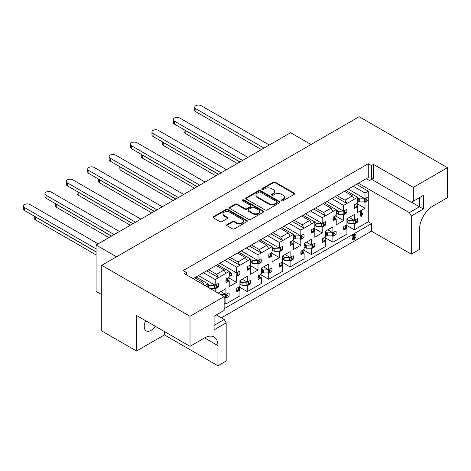 <?xml version="1.0" encoding="UTF-8"?>
<svg xmlns="http://www.w3.org/2000/svg" width="471" height="471" viewBox="0 0 471 471"><rect width="100%" height="100%" fill="white"/><g stroke="black" fill="none" stroke-linecap="round" stroke-linejoin="round"><path stroke-width="0.71" d="M281.581 200.77A1.042 0.601 0 0 0 283.053 200.77L294.21 194.329A1.484 0.86 0 0 0 294.646 193.722A1.484 0.86 0 0 0 294.21 193.116L275.305 182.2A1.484 0.86 0 0 0 273.204 182.2L262.047 188.647A1.042 0.601 0 0 0 261.741 189.071A1.042 0.601 0 0 0 262.047 189.495A1.042 0.601 0 0 0 263.519 189.495L264.961 188.659A4.751 2.744 0 0 1 271.685 188.659L273.257 189.572A4.751 2.744 0 0 1 274.652 191.509A4.751 2.744 0 0 1 273.257 193.451L271.814 194.282A1.042 0.601 0 0 0 271.508 194.706A1.042 0.601 0 0 0 271.814 195.135A1.042 0.601 0 0 0 273.286 195.135L274.728 194.299A4.751 2.744 0 0 1 281.452 194.299L283.024 195.206A4.751 2.744 0 0 1 284.419 197.149A4.751 2.744 0 0 1 283.024 199.092L281.581 199.922A1.042 0.601 0 0 0 281.275 200.346A1.042 0.601 0 0 0 281.581 200.77M145.674 320.727A9.685 5.593 120 0 0 146.222 330.866A9.685 5.593 120 0 0 151.067 330.389A9.685 5.593 120 0 0 155.283 326.273M218.526 293.356L218.526 292.921L225.909 288.658L225.909 294.528L229 292.744A9.838 5.681 -60 0 1 229 296.33L225.909 298.114L225.909 303.978L239.927 295.888L239.927 290.018L236.842 291.802A9.838 5.681 -60 0 1 236.842 288.217L239.927 286.433L239.927 280.569L247.31 276.306L247.31 282.176L250.401 280.392A9.838 5.681 -60 0 1 250.401 283.972L247.31 285.756L247.31 291.626L261.328 283.53L261.328 277.666L258.238 279.444A9.838 5.681 -60 0 1 258.238 275.865L261.328 274.081L261.328 268.211L268.711 263.948L268.711 269.818L271.796 268.034A9.838 5.681 -60 0 1 271.796 271.62L268.711 273.404L268.711 279.268L282.73 271.178L282.73 265.308L279.639 267.092A9.838 5.681 -60 0 1 279.639 263.507L282.73 261.723L282.73 255.859L290.112 251.596L290.112 257.466L293.197 255.682A9.838 5.681 -60 0 1 293.197 259.262L290.112 261.046L290.112 266.916L304.125 258.82L304.125 252.956L301.04 254.734A9.838 5.681 -60 0 1 301.04 251.155L304.125 249.371L304.125 243.501L311.508 239.239L311.508 245.108L314.599 243.324A9.838 5.681 -60 0 1 314.599 246.91L311.508 248.694L311.508 254.558L325.526 246.468L325.526 240.599L322.441 242.382A9.838 5.681 -60 0 1 322.441 238.797L325.526 237.019L325.526 231.149L332.909 226.887L332.909 232.756L336 230.973A9.838 5.681 -60 0 1 336 234.552L332.909 236.336L332.909 242.206L346.927 234.111L346.927 228.247L343.836 230.025A9.838 5.681 -60 0 1 343.836 226.445L346.927 224.661L346.927 218.791L354.31 214.529L354.31 220.399L357.395 218.615A9.838 5.681 -60 0 1 357.395 222.2L354.31 223.984L354.31 229.848L368.269 221.788L368.269 198.685A9.838 5.681 -60 0 1 368.098 200.575L365.007 202.359L365.007 208.229L357.624 212.492L357.624 206.622L354.539 208.406A9.838 5.681 -60 0 1 354.539 204.82L357.624 203.042L357.624 197.296L343.606 205.385L343.606 211.132L346.697 209.348A9.838 5.681 -60 0 1 346.697 212.933L343.606 214.717L343.606 220.581L336.223 224.844L336.223 218.98L333.138 220.764A9.838 5.681 -60 0 1 333.138 217.178L336.223 215.394L336.223 209.648L325.473 215.859L323.548 212.521L331.036 208.2L332.962 211.532M312.65 245.785L314.599 246.91M291.249 258.137L293.197 259.262M269.848 270.495L271.796 271.62M248.452 282.847L250.401 283.972M227.051 295.205L229 296.33M334.045 233.428L336 234.552M355.446 221.076L357.395 222.2M313.704 209.065L325.473 215.859L322.211 217.743L322.211 223.49L325.296 221.706A9.838 5.681 -60 0 1 325.296 225.285L322.211 227.069L322.211 232.939L314.828 237.201L314.828 231.332L311.737 233.116A9.838 5.681 -60 0 1 311.737 229.53L314.828 227.752L314.828 222.006L304.072 228.211L302.147 224.879L309.635 220.552L311.561 223.89M323.347 224.161L325.296 225.285M292.303 221.417L304.072 228.211L300.81 230.095L300.81 235.841L303.901 234.058A9.838 5.681 -60 0 1 303.901 237.643L300.81 239.427L300.81 245.291L293.427 249.553L293.427 243.69L290.336 245.468A9.838 5.681 -60 0 1 290.336 241.888L293.427 240.104L293.427 234.358L282.677 240.569L280.745 237.231L288.24 232.91L290.165 236.242M301.946 236.519L303.901 237.643M270.902 233.775L282.677 240.569L279.409 242.453L279.409 248.199L282.5 246.415A9.838 5.681 -60 0 1 282.5 249.995L279.409 251.779L279.409 257.649L272.026 261.911L272.026 256.041L268.941 257.825A9.838 5.681 -60 0 1 268.941 254.24L272.026 252.462L272.026 246.716L261.275 252.921L259.35 249.589L266.839 245.261L268.764 248.6M280.551 248.871L282.5 249.995M249.506 246.127L261.275 252.921L258.014 254.805L258.014 260.551L261.099 258.767A9.838 5.681 -60 0 1 261.099 262.353L258.014 264.137L258.014 270.001L250.631 274.263L250.631 268.399L247.54 270.177A9.838 5.681 -60 0 1 247.54 266.598L250.631 264.814L250.631 259.068L239.874 265.279L237.949 261.941L245.438 257.619L247.363 260.952M259.15 261.228L261.099 262.353M228.105 258.485L239.874 265.279L236.613 267.163L236.613 272.909L239.698 271.125A9.838 5.681 -60 0 1 239.698 274.705L236.613 276.489L236.613 282.359L229.23 286.621L229.23 280.751L226.139 282.535A9.838 5.681 -60 0 1 226.139 278.95L229.23 277.172L229.23 271.426L218.473 277.631L216.548 274.299L224.037 269.971L225.968 273.31M237.749 273.58L239.698 274.705M206.704 270.837L218.473 277.631L215.212 279.515L215.212 285.261L218.303 283.477A9.838 5.681 -60 0 1 218.303 287.063L215.212 288.847L215.212 291.437M216.348 285.938L218.303 287.063M344.748 211.809L346.697 212.933M368.098 196.996A9.838 5.681 -60 0 1 368.269 198.685L368.269 191.149L365.007 193.033L365.007 198.78L368.098 196.996M366.15 199.451L368.098 200.575M265.067 209.942A1.484 0.86 0 0 0 267.163 209.942L279.556 202.789A1.484 0.86 0 0 0 279.992 202.183A1.484 0.86 0 0 0 279.556 201.576L260.651 190.661A1.484 0.86 0 0 0 258.555 190.661L246.162 197.814A1.484 0.86 0 0 0 245.727 198.421A1.484 0.86 0 0 0 246.162 199.027L265.067 209.942M214.087 325.384L224.255 319.515L226.18 322.853L214.087 329.83L214.087 316.241L224.149 310.436L224.149 296.595L184.344 273.616L186.375 272.444L186.375 274.793M354.039 185.774L368.269 177.555L368.269 163.72L183.166 270.589L186.375 272.444M368.269 163.72L371.484 165.574L373.515 164.397L373.515 178.238L371.59 179.351L411.389 202.33L423.376 195.412L423.376 209L411.283 215.983L411.283 254.157L371.484 231.179L371.484 223.643L224.149 308.705M411.283 254.157L419.526 249.4L419.526 229.265A18.917 10.921 120 0 1 432.896 206.098L447.45 197.696L447.45 167.676L413.32 187.381L373.515 164.397M447.45 167.676L359.179 116.708L101.742 265.338L101.742 330.942L136.513 351.019L164.444 334.899L217.938 365.784L217.938 345.649A18.917 10.921 120 0 0 214.022 336.989A18.917 10.921 120 0 0 204.567 337.925L190.013 346.326L190.013 316.3L101.742 265.338M224.149 296.595L190.013 316.3M227.099 224.526A1.484 0.86 0 0 0 226.663 225.132A1.484 0.86 0 0 0 227.099 225.739L232.403 228.8A1.484 0.86 0 0 0 234.505 228.8L246.898 221.647A1.484 0.86 0 0 0 247.328 221.04A1.484 0.86 0 0 0 246.898 220.434L227.993 209.518A1.484 0.86 0 0 0 225.892 209.518L213.498 216.672A1.484 0.86 0 0 0 213.063 217.278A1.484 0.86 0 0 0 213.498 217.885L219.904 221.582A1.484 0.86 0 0 0 222.006 221.588L227.31 218.52A1.484 0.86 0 0 0 227.746 217.914A1.484 0.86 0 0 0 227.31 217.308L224.131 215.477A3.974 2.296 0 0 1 222.966 213.852A3.974 2.296 0 0 1 225.421 211.732A3.974 2.296 0 0 1 229.748 212.233L242.194 219.415A3.974 2.296 0 0 1 243.36 221.04A3.974 2.296 0 0 1 240.905 223.16A3.974 2.296 0 0 1 236.577 222.659L234.505 221.464A1.484 0.86 0 0 0 232.403 221.464L227.099 224.526L227.099 225.144A1.484 0.86 0 0 0 226.763 225.438M263.23 212.215L250.837 219.374A1.484 0.86 0 0 1 248.735 219.374L229.83 208.459A1.484 0.86 0 0 1 229.395 207.852A1.484 0.86 0 0 1 229.83 207.246L235.135 204.184A1.484 0.86 0 0 1 237.231 204.184L244.902 208.612A1.484 0.86 0 0 0 246.998 208.612L250.519 206.575A1.484 0.86 0 0 0 250.955 205.968A1.484 0.86 0 0 0 250.519 205.368L242.536 200.758A1.042 0.601 0 0 1 242.235 200.334A1.042 0.601 0 0 1 242.877 199.775A1.042 0.601 0 0 1 244.007 199.91L263.23 211.002A1.484 0.86 0 0 1 263.66 211.609A1.484 0.86 0 0 1 263.23 212.215M224.255 319.515L216.336 314.946M201.035 283.254L202.642 282.329L204.243 285.108M194.723 277.755L202.642 282.329M208.629 269.724L216.548 274.299M216.124 265.403L224.037 269.971M230.031 257.372L237.949 261.941M237.519 253.045L245.438 257.619M251.432 245.014L259.35 249.589M258.92 240.693L266.839 245.261M272.833 232.662L280.745 237.231M280.322 228.335L288.24 232.91M294.228 220.304L302.147 224.879M301.717 215.983L309.635 220.552M315.629 207.952L323.548 212.521M323.118 203.625L331.036 208.2M268.441 235.194L355.97 184.661M289.842 222.836L291.767 221.729M311.243 210.484L313.168 209.371M247.045 247.546L270.372 234.081M225.644 259.904L248.971 246.439M204.243 272.256L227.57 258.791M332.644 198.126L334.569 197.019M193.116 278.685L206.168 271.149M337.03 195.595L344.949 200.169L352.438 195.842L354.363 199.18M344.519 191.273L352.438 195.842M361.369 216.383L361.051 212.344L361.428 211.473L361.799 211.779L361.799 214.717L362.764 213.54L363.064 213.728L361.369 216.383L360.515 215.759L360.833 216.077L360.515 212.032L360.892 211.161L361.263 211.473M361.799 213.675L362.228 213.233L363.064 213.728M207.829 287.175L207.829 283.777L204.885 285.479M364.171 201.876L365.007 202.359M357.324 203.796L365.007 208.229M356.994 206.257L357.624 206.622M345.855 190.502L357.624 197.296M365.007 193.033L353.238 186.239M348.263 189.112L365.007 198.78M342.776 214.234L343.606 214.717M335.923 216.148L343.606 220.581M335.593 218.615L336.223 218.98M324.454 202.854L336.223 209.648M343.606 205.385L331.837 198.591M326.862 201.464L343.606 211.132M214.376 288.364L215.212 288.847M196.06 276.983L207.829 283.777M215.212 279.515L203.443 272.721M198.468 275.594L215.212 285.261M235.777 276.006L236.613 276.489M228.93 277.925L236.613 282.359M228.594 280.386L229.23 280.751M217.461 264.631L229.23 271.426M236.613 267.163L224.844 260.369M219.869 263.236L236.613 272.909M257.178 263.654L258.014 264.137M250.331 265.567L258.014 270.001M249.995 268.034L250.631 268.399M238.856 252.273L250.631 259.068M258.014 254.805L246.239 248.011M241.264 250.884L258.014 260.551M278.573 251.296L279.409 251.779M271.726 253.215L279.409 257.649M271.396 255.676L272.026 256.041M260.257 239.922L272.026 246.716M279.409 242.453L267.64 235.659M262.665 238.532L279.409 248.199M299.974 238.944L300.81 239.427M293.127 240.858L300.81 245.291M292.791 243.324L293.427 243.69M281.658 227.564L293.427 234.358M300.81 230.095L289.041 223.301M284.066 226.174L300.81 235.841M321.375 226.586L322.211 227.069M314.528 228.506L322.211 232.939M314.192 230.967L314.828 231.332M303.059 215.212L314.828 222.006M322.211 217.743L310.442 210.949M305.461 213.822L322.211 223.49M353.474 223.501L354.31 223.984M346.627 225.415L354.31 229.848M346.291 227.876L346.927 228.247M349.229 217.467L354.31 220.399M332.073 235.853L332.909 236.336M325.226 237.767L332.909 242.206M324.896 240.234L325.526 240.599M327.828 229.819L332.909 232.756M225.079 297.631L225.909 298.114M224.149 302.959L225.909 303.978M220.828 291.596L225.909 294.528M246.474 285.273L247.31 285.756M239.627 287.186L247.31 291.626M239.297 289.653L239.927 290.018M242.229 279.238L247.31 282.176M267.875 272.921L268.711 273.404M261.028 274.834L268.711 279.268M260.693 277.295L261.328 277.666M263.63 266.886L268.711 269.818M289.276 260.563L290.112 261.046M282.429 262.477L290.112 266.916M282.094 264.943L282.73 265.308M285.026 254.528L290.112 257.466M310.672 248.211L311.508 248.694M303.824 250.125L311.508 254.558M303.495 252.586L304.125 252.956M306.427 242.176L311.508 245.108M368.269 177.555L366.344 178.668L369.558 180.523L371.484 179.41L371.484 165.574M371.484 179.41L373.515 178.238M352.92 239.633L352.279 238.791L353.639 235.924M353.191 236.177L352.738 236.065L353.097 235.488L355.163 234.299L355.611 234.481L353.562 238.638L354.204 238.991L355.275 237.272L355.599 237.49L354.186 239.68L353.45 239.945L352.808 239.097L354.663 235.329L353.191 236.177L352.208 235.759L352.655 235.871L352.208 235.759L352.567 235.182L354.628 233.993L355.075 234.175M353.562 238.732L354.74 236.966L355.063 237.184M221.364 317.848L371.484 231.179M413.32 187.381L413.32 201.217M358.425 183.243L409.358 212.645L419.526 206.775L411.607 202.206M356.5 184.355L368.269 191.149M368.269 221.788L371.484 223.643M411.283 215.983L409.358 212.645M217.938 365.784L226.18 361.027L226.18 322.853M116.508 256.813L96.072 245.014L290.589 132.71L311.031 144.509M101.742 294.622L96.072 291.349L96.072 245.014M190.013 346.326L136.513 315.44L136.513 351.019M164.444 334.899L164.444 331.56M423.376 195.412L419.526 197.632L419.526 206.775L423.376 209M335.105 196.707L346.874 203.501L344.949 200.169M281.423 200.658A1.042 0.601 0 0 1 281.581 200.54L283.024 199.704A4.751 2.744 0 0 0 284.419 197.767L284.419 197.149M274.652 191.509L274.652 192.127A4.751 2.744 0 0 1 273.257 194.07L271.814 194.9A1.042 0.601 0 0 0 271.655 195.018M294.546 194.034A1.484 0.86 0 0 0 294.21 193.734L275.305 182.819A1.484 0.86 0 0 0 273.204 182.819L262.047 189.26A1.042 0.601 0 0 0 261.888 189.377M243.36 221.04L243.36 221.658A3.974 2.296 0 0 1 240.905 223.778A3.974 2.296 0 0 1 236.577 223.278L234.505 222.082A1.484 0.86 0 0 0 232.403 222.082L227.099 225.144M222.966 213.852L222.966 214.47A3.974 2.296 0 0 0 224.131 216.095L224.131 215.477M227.646 218.226A1.484 0.86 0 0 0 227.31 217.926L224.131 216.095M247.234 221.346A1.484 0.86 0 0 0 246.898 221.052L227.993 210.137A1.484 0.86 0 0 0 225.892 210.137L213.498 217.29A1.484 0.86 0 0 0 213.163 217.59M250.955 205.968L250.955 206.586A1.484 0.86 0 0 1 250.519 207.193L246.998 209.224A1.484 0.86 0 0 1 244.902 209.224L237.231 204.803A1.484 0.86 0 0 0 235.135 204.803L229.83 207.864A1.484 0.86 0 0 0 229.495 208.158M263.56 211.921A1.484 0.86 0 0 0 263.23 211.62L244.007 200.528A1.042 0.601 0 0 0 242.382 200.64M252.856 213.204A3.974 2.296 0 0 0 257.184 213.699A3.974 2.296 0 0 0 259.639 211.579A3.974 2.296 0 0 0 258.473 209.96L254.093 207.428A1.484 0.86 0 0 0 251.991 207.428L248.47 209.46A1.484 0.86 0 0 0 248.034 210.066A1.484 0.86 0 0 0 248.47 210.672L252.856 213.204L252.856 213.822A3.974 2.296 0 0 0 257.184 214.317A3.974 2.296 0 0 0 259.639 212.197L259.639 211.579M248.034 210.066L248.034 210.684A1.484 0.86 0 0 0 248.47 211.291L248.47 210.672M252.856 213.822L248.47 211.291M279.892 202.489A1.484 0.86 0 0 0 279.556 202.194L260.651 191.279A1.484 0.86 0 0 0 258.555 191.279L246.162 198.432A1.484 0.86 0 0 0 245.827 198.733M276.93 202.607A1.042 0.601 0 0 0 277.236 202.183A1.042 0.601 0 0 0 276.93 201.759L260.339 192.174A1.042 0.601 0 0 0 258.867 192.174L257.349 193.057A4.751 2.744 0 0 0 255.953 194.994A4.751 2.744 0 0 0 257.349 196.937L268.688 203.484A4.751 2.744 0 0 0 275.411 203.484L276.93 202.607L276.93 203.225A1.042 0.601 0 0 0 277.236 202.801L277.236 202.183M255.953 194.994L255.953 195.612A4.751 2.744 0 0 0 257.349 197.555L257.349 196.937M276.93 203.225L275.411 204.102A4.751 2.744 0 0 1 268.688 204.102L257.349 197.555M361.799 211.779L360.892 211.161M361.051 212.344L360.515 212.032M352.808 239.097L352.279 238.791M353.45 239.945L352.62 239.562M355.599 237.49L354.74 236.966M354.787 238.279L354.251 237.973M355.611 234.481L354.628 233.993M353.097 235.488L352.567 235.182M261.381 149.572L195.854 111.745A3.786 2.184 180 0 1 194.747 110.196L194.747 107.235A3.786 2.184 180 0 1 197.084 105.216A3.786 2.184 180 0 1 201.205 105.687L269.3 145.003M357.624 200.664L359.732 201.876A3.326 1.919 -0 0 0 359.773 201.876L364.578 201.876L365.837 201.152A1.06 0.612 -0 0 0 366.15 200.717L366.15 198.12M354.363 206.698L354.634 206.828A1.06 0.612 -0 0 0 356.064 206.793L357.324 206.062L357.324 203.213M263.948 148.094L195.854 108.777A3.786 2.184 180 0 1 194.747 107.235M357.624 197.696L359.732 198.915A3.326 1.919 -0 0 0 359.773 198.915L364.907 198.721M358.231 201.011L358.231 199.339L359.732 198.915M364.578 201.876L364.578 198.915M357.624 198.992L358.231 199.339M346.927 220.611L347.527 220.964L349.029 220.534L346.927 219.321M355.446 219.739L355.446 222.341A1.06 0.612 180 0 1 355.14 222.771L353.88 223.501L349.076 223.501A3.326 1.919 180 0 1 349.029 223.501L347.527 222.63L348.075 221.929L347.527 220.964M184.514 129.902A3.786 2.184 0 0 0 185.156 130.396L239.874 161.989M354.21 220.34L349.076 220.534A3.326 1.919 180 0 1 349.029 220.534M184.049 129.637L184.049 131.821A3.786 2.184 0 0 0 185.156 133.364L237.307 163.472M346.627 224.832L346.627 227.687L345.367 228.411A1.06 0.612 180 0 1 343.936 228.447L343.665 228.317M353.88 220.534L353.88 223.501M346.927 222.283L347.527 222.63M239.98 161.93L174.453 124.097A3.786 2.184 180 0 1 173.346 122.554L173.346 119.587A3.786 2.184 180 0 1 175.683 117.567A3.786 2.184 180 0 1 179.804 118.044L247.899 157.355M336.223 213.016L338.331 214.234A3.326 1.919 -0 0 0 338.372 214.234L343.176 214.234L344.436 213.504A1.06 0.612 -0 0 0 344.748 213.075L344.748 210.472M332.962 219.05L333.238 219.186A1.06 0.612 -0 0 0 334.663 219.145L335.923 218.42L335.923 215.571M242.547 160.446L174.453 121.129A3.786 2.184 180 0 1 173.346 119.587M336.223 210.054L338.331 211.267A3.326 1.919 -0 0 0 338.372 211.267L343.512 211.073M336.83 213.369L336.83 211.697L338.331 211.267M343.176 214.234L343.176 211.267M336.223 211.349L336.83 211.697M325.526 232.968L326.132 233.316L327.628 232.892L325.526 231.673M334.045 232.097L334.045 234.693A1.06 0.612 180 0 1 333.739 235.129L332.479 235.853L327.675 235.853A3.326 1.919 180 0 1 327.628 235.853L326.132 234.988L326.68 234.281L326.132 233.316M163.113 142.26A3.786 2.184 0 0 0 163.755 142.754L218.473 174.347M332.809 232.698L327.675 232.892A3.326 1.919 180 0 1 327.628 232.892M162.648 141.989L162.648 144.173A3.786 2.184 0 0 0 163.755 145.716L215.906 175.83M325.226 237.19L325.226 240.039L323.966 240.769A1.06 0.612 180 0 1 322.535 240.805L322.264 240.669M332.479 232.892L332.479 235.853M325.526 234.64L326.132 234.988M218.579 174.282L153.057 136.455A3.786 2.184 180 0 1 151.945 134.906L151.945 131.945A3.786 2.184 180 0 1 154.282 129.925A3.786 2.184 180 0 1 158.403 130.396L226.498 169.713M314.828 225.374L316.93 226.586A3.326 1.919 -0 0 0 316.977 226.586L321.775 226.586L323.035 225.862A1.06 0.612 -0 0 0 323.347 225.426L323.347 222.83M311.561 231.408L311.837 231.538A1.06 0.612 -0 0 0 313.268 231.502L314.528 230.772L314.528 227.923M221.152 172.804L153.057 133.487A3.786 2.184 180 0 1 151.945 131.945M314.828 222.406L316.93 223.625A3.326 1.919 -0 0 0 316.977 223.625L322.111 223.431M315.429 225.721L315.429 224.049L316.93 223.625M321.775 226.586L321.775 223.625M314.828 223.701L315.429 224.049M304.125 245.32L304.731 245.674L306.232 245.244L304.125 244.031M312.65 244.449L312.65 247.051A1.06 0.612 180 0 1 312.338 247.481L311.078 248.211L306.274 248.211A3.326 1.919 180 0 1 306.232 248.211L304.731 247.34L305.279 246.639L304.731 245.674M141.712 154.612A3.786 2.184 0 0 0 142.354 155.106L197.078 186.699M311.413 245.05L306.274 245.244A3.326 1.919 180 0 1 306.232 245.244M141.247 154.347L141.247 156.531A3.786 2.184 0 0 0 142.354 158.073L194.505 188.182M303.824 249.542L303.824 252.397L302.565 253.121A1.06 0.612 180 0 1 301.14 253.157L300.863 253.027M311.078 245.244L311.078 248.211M304.125 246.992L304.731 247.34M197.184 186.64L131.656 148.807A3.786 2.184 180 0 1 130.549 147.264L130.549 144.297A3.786 2.184 180 0 1 132.881 142.277A3.786 2.184 180 0 1 137.008 142.754L205.103 182.065M293.427 237.725L295.529 238.944A3.326 1.919 -0 0 0 295.576 238.944L300.38 238.944L301.64 238.214A1.06 0.612 -0 0 0 301.946 237.784L301.946 235.182M290.165 243.76L290.436 243.896A1.06 0.612 -0 0 0 291.867 243.854L293.127 243.13L293.127 240.281M199.751 185.156L131.656 145.839A3.786 2.184 180 0 1 130.549 144.297M293.427 234.764L295.529 235.977A3.326 1.919 -0 0 0 295.576 235.977L300.71 235.783M294.028 238.079L294.028 236.407L295.529 235.977M300.38 238.944L300.38 235.977M293.427 236.059L294.028 236.407M282.73 257.678L283.33 258.026L284.831 257.596L282.73 256.383M291.249 256.807L291.249 259.403A1.06 0.612 180 0 1 290.937 259.839L289.677 260.563L284.878 260.563A3.326 1.919 180 0 1 284.831 260.563L283.33 259.698L283.878 258.991L283.33 258.026M120.311 166.97A3.786 2.184 0 0 0 120.953 167.464L175.677 199.056M290.012 257.407L284.878 257.602A3.326 1.919 180 0 1 284.831 257.596M119.846 166.699L119.846 168.883A3.786 2.184 0 0 0 120.953 170.425L173.11 200.54M282.429 261.9L282.429 264.749L281.169 265.479A1.06 0.612 180 0 1 279.739 265.514L279.462 265.379M289.677 257.602L289.677 260.563M282.73 259.35L283.33 259.698M175.783 198.992L110.255 161.164A3.786 2.184 180 0 1 109.148 159.616L109.148 156.655A3.786 2.184 180 0 1 111.486 154.635A3.786 2.184 180 0 1 115.607 155.106L183.702 194.423M272.026 250.083L274.134 251.296A3.326 1.919 -0 0 0 274.175 251.296L278.979 251.296L280.239 250.572A1.06 0.612 -0 0 0 280.551 250.136L280.551 247.54M268.764 256.118L269.035 256.248A1.06 0.612 -0 0 0 270.466 256.212L271.726 255.482L271.726 252.633M178.35 197.514L110.255 158.197A3.786 2.184 180 0 1 109.148 156.655M272.026 247.116L274.134 248.335A3.326 1.919 -0 0 0 274.175 248.335L279.315 248.14M272.632 250.431L272.632 248.759L274.134 248.335M278.979 251.296L278.979 248.335M272.026 248.411L272.632 248.759M261.328 270.03L261.929 270.383L263.43 269.954L261.328 268.741M269.848 269.159L269.848 271.761A1.06 0.612 180 0 1 269.542 272.191L268.282 272.921L263.477 272.921A3.326 1.919 180 0 1 263.43 272.921L261.929 272.05L262.482 271.349L261.929 270.383M98.916 179.321A3.786 2.184 0 0 0 99.558 179.816L154.276 211.408M268.611 269.759L263.477 269.954A3.326 1.919 180 0 1 263.43 269.954M98.451 179.057L98.451 181.241A3.786 2.184 0 0 0 99.558 182.783L151.709 212.892M261.028 274.252L261.028 277.107L259.768 277.831A1.06 0.612 180 0 1 258.338 277.866L258.067 277.737M268.282 269.954L268.282 272.921M261.328 271.702L261.929 272.05M154.382 211.349L88.854 173.516A3.786 2.184 180 0 1 87.747 171.974L87.747 169.007A3.786 2.184 180 0 1 90.085 166.987A3.786 2.184 180 0 1 94.206 167.464L162.301 206.775M250.631 262.435L252.733 263.654A3.326 1.919 -0 0 0 252.774 263.654L257.578 263.654L258.838 262.924A1.06 0.612 -0 0 0 259.15 262.494L259.15 259.892M247.363 268.47L247.64 268.605A1.06 0.612 -0 0 0 249.071 268.564L250.331 267.84L250.331 264.99M156.949 209.866L88.854 170.549A3.786 2.184 180 0 1 87.747 169.007M250.631 259.474L252.733 260.687A3.326 1.919 -0 0 0 252.774 260.687L257.914 260.492M251.231 262.789L251.231 261.117L252.733 260.687M257.578 263.654L257.578 260.687M250.631 260.769L251.231 261.117M239.927 282.388L240.534 282.735L242.029 282.306L239.927 281.093M248.452 281.517L248.452 284.113A1.06 0.612 180 0 1 248.14 284.549L246.881 285.273L242.076 285.273A3.326 1.919 180 0 1 242.029 285.273L240.534 284.407L241.081 283.701L240.534 282.735M77.515 191.679A3.786 2.184 0 0 0 78.157 192.174L132.875 223.766M247.21 282.117L242.076 282.312A3.326 1.919 180 0 1 242.029 282.306M77.05 191.409L77.05 193.593A3.786 2.184 0 0 0 78.157 195.135L130.308 225.25M239.627 286.609L239.627 289.459L238.367 290.189A1.06 0.612 180 0 1 236.937 290.224L236.666 290.089M246.881 282.312L246.881 285.273M239.927 284.06L240.534 284.407M132.987 223.701L67.459 185.874A3.786 2.184 180 0 1 66.346 184.326L66.346 181.364A3.786 2.184 180 0 1 68.684 179.345A3.786 2.184 180 0 1 72.805 179.816L140.9 219.133M229.23 274.793L231.332 276.006A3.326 1.919 -0 0 0 231.379 276.006L236.177 276.006L237.437 275.282A1.06 0.612 -0 0 0 237.749 274.846L237.749 272.25M225.968 280.828L226.239 280.957A1.06 0.612 -0 0 0 227.67 280.922L228.93 280.192L228.93 277.342M135.554 222.224L67.459 182.907A3.786 2.184 180 0 1 66.346 181.364M229.23 271.826L231.332 273.045A3.326 1.919 -0 0 0 231.379 273.045L236.513 272.85M229.83 275.141L229.83 273.468L231.332 273.045M236.177 276.006L236.177 273.045M229.23 273.121L229.83 273.468M56.114 204.031A3.786 2.184 0 0 0 56.756 204.526L111.48 236.118M225.815 294.469L220.799 294.663M55.649 203.766L55.649 205.951A3.786 2.184 0 0 0 56.756 207.493L108.907 237.602M227.051 293.869L227.051 296.471A1.06 0.612 180 0 1 226.739 296.901L225.479 297.631L224.149 297.631M225.479 294.663L225.479 297.631M111.586 236.059L46.058 198.226A3.786 2.184 180 0 1 44.951 196.684L44.951 193.716A3.786 2.184 180 0 1 47.283 191.697A3.786 2.184 180 0 1 51.41 192.174L119.504 231.485M207.829 287.145L209.931 288.364A3.326 1.919 -0 0 0 209.978 288.364L214.782 288.364L216.042 287.634A1.06 0.612 -0 0 0 216.348 287.204L216.348 284.602M114.153 234.576L46.058 195.259A3.786 2.184 180 0 1 44.951 193.716M207.829 284.184L209.931 285.397A3.326 1.919 -0 0 0 209.978 285.397L215.112 285.202M208.435 287.498L208.435 285.826L209.931 285.397M214.782 288.364L214.782 285.397M207.829 285.479L208.435 285.826M34.713 216.389A3.786 2.184 0 0 0 35.36 216.884L96.072 251.932M34.248 216.118L34.248 218.303A3.786 2.184 0 0 0 35.36 219.845L96.072 254.899M96.072 251.808L24.657 210.584A3.786 2.184 180 0 1 23.55 209.036L23.55 206.074A3.786 2.184 180 0 1 25.887 204.055A3.786 2.184 180 0 1 30.009 204.526L98.103 243.843M96.072 248.847L24.657 207.617A3.786 2.184 180 0 1 23.55 206.074M204.567 337.925L217.938 345.649M283.024 199.704L283.024 199.092M271.814 194.9L271.814 194.282M273.257 194.07L273.257 193.451M262.047 189.26L262.047 188.647M273.204 182.819L273.204 182.2M275.305 182.819L275.305 182.2M294.21 193.734L294.21 193.116M281.581 200.54L281.581 199.922M232.403 222.082L232.403 221.464M234.505 222.082L234.505 221.464M236.577 223.278L236.577 222.659M227.31 217.926L227.31 217.308M213.498 217.29L213.498 216.672M225.892 210.137L225.892 209.518M227.993 210.137L227.993 209.518M246.898 221.052L246.898 220.434M229.83 207.864L229.83 207.246M235.135 204.803L235.135 204.184M237.231 204.803L237.231 204.184M244.902 209.224L244.902 208.612M246.998 209.224L246.998 208.612M250.519 207.193L250.519 206.575M244.007 200.528L244.007 199.91M263.23 211.62L263.23 211.002M246.162 198.432L246.162 197.814M258.555 191.279L258.555 190.661M260.651 191.279L260.651 190.661M279.556 202.194L279.556 201.576M268.688 204.102L268.688 203.484M275.411 204.102L275.411 203.484M359.773 201.876L359.773 198.915M356.064 206.793L356.064 203.943M354.634 206.828L354.634 204.767M365.837 201.152L365.837 198.297M195.854 111.745L195.854 108.777M349.076 220.534L349.076 223.501M355.14 219.922L355.14 222.771M343.936 226.386L343.936 228.447M345.367 225.562L345.367 228.411M185.156 130.396L185.156 133.364M338.372 214.234L338.372 211.267M334.663 219.145L334.663 216.295M333.238 219.186L333.238 217.119M344.436 213.504L344.436 210.655M174.453 124.097L174.453 121.129M327.675 232.892L327.675 235.853M333.739 232.274L333.739 235.129M322.535 238.744L322.535 240.805M323.966 237.92L323.966 240.769M163.755 142.754L163.755 145.716M316.977 226.586L316.977 223.625M313.268 231.502L313.268 228.653M311.837 231.538L311.837 229.477M323.035 225.862L323.035 223.007M153.057 136.455L153.057 133.487M306.274 245.244L306.274 248.211M312.338 244.632L312.338 247.481M301.14 251.096L301.14 253.157M302.565 250.272L302.565 253.121M142.354 155.106L142.354 158.073M295.576 238.944L295.576 235.977M291.867 243.854L291.867 241.005M290.436 243.896L290.436 241.829M301.64 238.214L301.64 235.365M131.656 148.807L131.656 145.839M284.878 257.602L284.878 260.563M290.937 256.983L290.937 259.839M279.739 263.454L279.739 265.514M281.169 262.624L281.169 265.479M120.953 167.464L120.953 170.425M274.175 251.296L274.175 248.335M270.466 256.212L270.466 253.363M269.035 256.248L269.035 254.187M280.239 250.572L280.239 247.717M110.255 161.164L110.255 158.197M263.477 269.954L263.477 272.921M269.542 269.341L269.542 272.191M258.338 275.806L258.338 277.866M259.768 274.982L259.768 277.831M99.558 179.816L99.558 182.783M252.774 263.654L252.774 260.687M249.071 268.564L249.071 265.715M247.64 268.605L247.64 266.539M258.838 262.924L258.838 260.074M88.854 173.516L88.854 170.549M242.076 282.312L242.076 285.273M248.14 281.693L248.14 284.549M236.937 288.164L236.937 290.224M238.367 287.334L238.367 290.189M78.157 192.174L78.157 195.135M231.379 276.006L231.379 273.045M227.67 280.922L227.67 278.073M226.239 280.957L226.239 278.897M237.437 275.282L237.437 272.426M67.459 185.874L67.459 182.907M226.739 294.051L226.739 296.901M56.756 204.526L56.756 207.493M209.978 288.364L209.978 285.397M216.042 287.634L216.042 284.784M46.058 198.226L46.058 195.259M35.36 216.884L35.36 219.845M24.657 210.584L24.657 207.617M361.145 211.132L361.681 211.438M360.633 216.095L361.163 216.407M362.435 213.216L362.97 213.528M354.969 236.937L355.505 237.249M354.969 233.94L355.499 234.246M352.284 235.947L352.82 236.259"/></g></svg>
